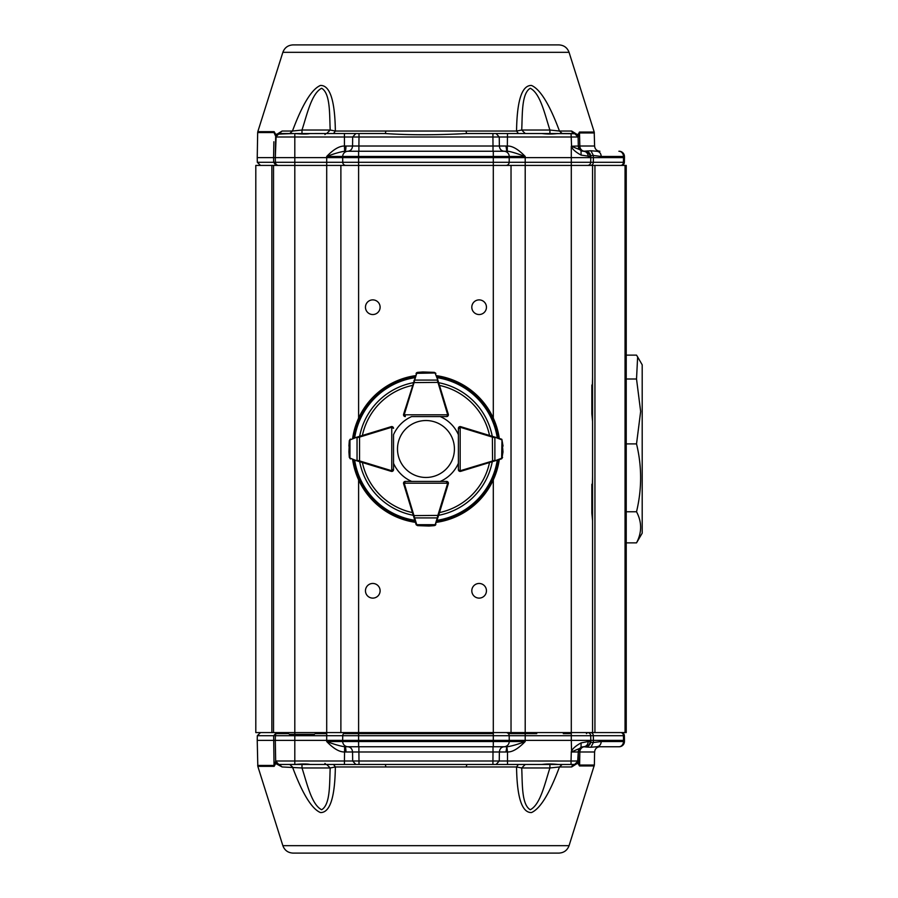 <?xml version="1.0" encoding="UTF-8"?>
<svg xmlns="http://www.w3.org/2000/svg" width="898" height="898" viewBox="0 0 898 898"><rect width="100%" height="100%" fill="white"/><g stroke="black" fill="none" stroke-linecap="round" stroke-linejoin="round"><path stroke-width="1.35" d="M626.232 355.137L636.525 355.137L637.636 356.933L636.525 379.012L640.656 411.452L636.525 443.893C641.98 466.376 641.98 489.006 636.525 511.759C641.98 522.064 641.98 532.435 636.525 542.863L642.193 533.188L642.193 364.812L637.636 356.933M626.232 379.012L636.525 379.012M626.232 443.893L636.525 443.893M626.232 511.759L636.525 511.759M626.232 542.863L636.525 542.863M625.053 732.577L625.053 165.423L626.232 165.423L626.232 732.577L592.557 732.577L592.557 520.694L591.849 512.994L592.557 476.557L592.557 421.443L591.849 413.742L592.557 377.306L592.557 165.423L255.807 165.423L255.807 732.577L271.858 732.577L271.858 165.423M372.793 314.536A7.33 7.33 0 0 1 366.44 303.546A7.33 7.33 0 0 1 379.136 303.546A7.33 7.33 0 0 1 372.793 314.536M479.128 598.113A7.33 7.33 0 0 1 472.786 587.124A7.33 7.33 0 0 1 485.47 587.124A7.33 7.33 0 0 1 479.128 598.113M479.128 314.536A7.33 7.33 0 0 1 472.786 303.546A7.33 7.33 0 0 1 485.47 303.546A7.33 7.33 0 0 1 479.128 314.536M372.793 598.113A7.33 7.33 0 0 1 366.44 587.124A7.33 7.33 0 0 1 379.136 587.124A7.33 7.33 0 0 1 372.793 598.113M592.557 367.473L592.557 431.276M592.557 466.724L592.557 530.527M625.053 165.423L592.557 165.423L592.557 732.577L271.858 732.577M273.531 732.577L273.531 165.423M340.881 165.423L340.881 732.577M511.029 732.577L511.029 165.423M591.849 413.742L591.849 385.006M591.849 512.994L591.849 484.258M446.744 409.196L448.315 414.27A1.774 1.774 0 0 1 448.383 414.797L446.609 416.571A1.774 1.774 0 0 0 448.383 414.797L446.609 416.571L411.654 416.571A35.449 35.449 0 0 0 393.526 434.699L393.526 469.643L391.752 471.416A1.774 1.774 0 0 1 391.236 471.338L386.162 469.789L391.236 471.349A1.774 1.774 0 0 0 393.526 469.654L393.526 463.301A35.449 35.449 0 0 0 411.654 481.429L405.301 481.429A1.774 1.774 0 0 0 403.606 483.73A1.774 1.774 0 0 1 403.539 483.203L405.312 481.429A1.774 1.774 0 0 0 403.539 483.203L447.664 483.203L446.609 481.429L447.855 481.957A1.774 1.774 0 0 0 446.609 481.429L405.312 481.429L404.246 483.203A1.066 1.066 0 0 0 404.302 483.517L414.663 517.922L437.259 517.922L437.876 515.407L438.55 515.62L435.092 525.397M465.759 428.211L460.685 426.651A1.774 1.774 0 0 0 458.395 428.346L458.395 469.643L460.169 471.416A1.774 1.774 0 0 1 458.395 469.643A1.774 1.774 0 0 0 460.685 471.349A1.774 1.774 0 0 1 460.169 471.416L458.395 469.643L458.395 463.301A35.449 35.449 0 0 1 440.256 481.429L446.62 481.429A1.774 1.774 0 0 1 448.315 483.73L438.55 515.62M436.495 375.667A74.085 74.085 0 0 1 499.288 438.46M499.288 459.54A74.085 74.085 0 0 1 436.495 522.333M415.415 522.333A74.085 74.085 0 0 1 352.633 459.54M352.633 438.46A74.085 74.085 0 0 1 415.415 375.667M465.759 469.789L460.685 471.349L460.472 470.664L494.877 460.304L494.877 437.696L492.373 437.09L492.575 436.406L501.499 439.144A1.774 1.774 0 0 0 501.353 439.088L498.603 438.246M446.744 488.804L448.315 483.73A1.774 1.774 0 0 0 447.855 481.957L448.383 483.203L447.664 483.203A1.066 1.066 0 0 0 446.609 482.147M405.166 488.804L403.606 483.73L405.166 488.804M386.162 428.211L391.236 426.651A1.774 1.774 0 0 1 391.752 426.584L393.526 428.357A1.774 1.774 0 0 0 391.236 426.651A1.774 1.774 0 0 1 391.752 426.584L391.752 470.709L393.526 469.643A1.774 1.774 0 0 1 393.01 470.9A1.774 1.774 0 0 0 393.526 469.643L393.01 470.9A1.774 1.774 0 0 1 391.752 471.416A1.774 1.774 0 0 0 393.01 470.9M354.048 438.033L391.236 426.662L391.438 427.336A1.066 1.066 0 0 1 391.752 427.291L393.526 428.346A1.774 1.774 0 0 0 391.752 426.584M405.312 415.853A1.066 1.066 0 0 1 404.246 414.797L405.301 416.571A1.774 1.774 0 0 1 403.606 414.27L416.829 372.603M405.166 409.196L403.606 414.27A1.774 1.774 0 0 0 404.055 416.043L403.539 414.797A1.774 1.774 0 0 0 405.312 416.571L404.055 416.043A1.774 1.774 0 0 0 405.312 416.571L404.055 416.043M459.103 428.357A1.066 1.066 0 0 1 460.169 427.291L458.395 428.357L460.169 426.584A1.774 1.774 0 0 0 458.395 428.357L458.395 434.699A35.449 35.449 0 0 0 440.256 416.571L446.62 416.571A1.774 1.774 0 0 0 448.315 414.27A1.774 1.774 0 0 1 448.383 414.797M349.322 440.592L350.568 439.088A1.774 1.774 0 0 0 350.422 439.144L349.322 440.592L348.918 446.104L349.412 440.671L348.918 451.862L349.412 457.329L350.422 458.856A1.774 1.774 0 0 0 350.568 458.912L349.322 457.408L348.929 452.121M348.918 451.862A0.707 0.707 0 0 0 348.918 451.896A0.707 0.707 0 0 1 348.918 451.862A0.707 0.707 0 0 0 348.918 451.896L350.04 458.642M392.819 469.643A1.066 1.066 0 0 1 391.752 470.709L391.752 471.416A1.774 1.774 0 0 1 391.236 471.338L353.318 459.754M359.346 436.406L359.548 437.09L357.045 437.696L357.045 460.304L359.548 460.91L359.346 461.594M350.04 439.358L349.412 440.671M350.422 439.144A1.774 1.774 0 0 1 350.568 439.088L349.951 439.93L349.951 458.07L350.568 458.912A1.774 1.774 0 0 1 350.422 458.856M357.337 437.023L350.276 439.773M350.276 458.227L357.337 460.977M414.988 520.919L415.213 521.648M413.978 517.618L414.663 517.922L416.728 524.69L416.055 524.398A1.774 1.774 0 0 0 416.1 524.533L417.548 525.633L416.055 524.398L403.617 483.73L404.302 483.517M417.548 525.633L429.076 526.037M434.363 525.633L428.851 526.048L435.609 524.926M435.451 525.117L435.822 524.533A1.774 1.774 0 0 0 435.867 524.398L435.193 524.69L437.259 517.922L437.943 517.618M436.709 521.648L436.933 520.919M416.313 524.926L417.626 525.543M428.829 526.048A0.707 0.707 0 0 0 428.851 526.048L434.284 525.543M413.372 515.62L437.876 515.407L447.619 483.517A1.066 1.066 0 0 0 447.664 483.203M436.933 377.081L448.304 414.27L447.619 414.483L437.259 380.079L414.663 380.079L414.045 382.593L413.372 382.38M434.363 372.367L435.867 373.602A1.774 1.774 0 0 0 435.822 373.467L434.363 372.367L422.846 371.963M417.548 372.367L423.07 371.952L416.313 373.074M416.47 372.883L416.1 373.467A1.774 1.774 0 0 0 416.055 373.602L416.728 373.31L414.663 380.079L413.978 380.382M435.609 373.074L434.284 372.457M423.093 371.952A0.707 0.707 0 0 0 423.07 371.952L417.626 372.457M435.822 373.467A1.774 1.774 0 0 1 435.867 373.602L435.036 372.996L416.728 373.31M437.943 380.382L435.193 373.31M438.55 382.38L414.045 382.593L404.302 414.483A1.066 1.066 0 0 0 404.246 414.797L403.539 414.797A1.774 1.774 0 0 1 403.617 414.27L404.302 414.483M460.472 470.664A1.066 1.066 0 0 1 460.169 470.709L460.169 426.584A1.774 1.774 0 0 1 460.685 426.662L492.575 436.406M497.874 459.967L498.603 459.754M494.585 460.977L501.645 458.227L501.353 458.912A1.774 1.774 0 0 0 501.499 458.856L502.599 457.408L501.353 458.912L460.685 471.338M502.992 452.121L503.003 451.896A0.707 0.707 0 0 0 503.003 451.862L501.881 439.358L502.992 445.879M503.003 446.104A0.707 0.707 0 0 1 503.003 446.138A0.707 0.707 0 0 0 503.003 446.104L501.881 439.358M501.881 458.642L503.003 451.862A0.707 0.707 0 0 1 503.003 451.896M492.575 461.594L492.373 437.09L460.472 427.336A1.066 1.066 0 0 0 460.169 427.291M501.645 458.227L501.971 439.93L501.353 439.088M501.645 439.773L494.585 437.023M454.422 449A28.455 28.455 0 0 0 411.733 424.35A28.455 28.455 0 0 0 411.733 473.65A28.455 28.455 0 0 0 454.422 449M293.006 853.1L558.915 853.1L293.006 853.1M575.921 761.021L499.254 760.999L496.089 764.479L572.25 764.479M325.929 764.479L293.332 764.479M286.933 764.479L279.199 764.479L282.107 766.959L276.348 763.872L275.765 761.796M574.091 764.479L558.186 764.479L571.049 764.479L571.049 760.999L578.132 760.999L577.19 763.345M577.526 763.693L578.29 751.985L577.885 763.053L578.312 762.155L579.479 765.96L577.885 763.053L571.656 766.959L559.465 766.959C549.587 793.529 540.259 808.728 531.481 812.555C521.962 812.813 516.979 797.615 516.552 766.959L518.382 764.479L519.426 764.479M560.823 764.928L562.148 764.479L559.465 766.959L549.913 767.97L549.924 764.479L525.24 764.479L521.716 767.97L516.552 766.959L335.358 766.959C334.932 797.547 329.97 812.746 320.474 812.567C311.774 808.93 302.435 793.731 292.456 766.959L289.762 764.479L290.974 764.479L289.762 764.479M275.686 761.324L275.922 763.143L274.159 766.331L257.816 766.331L282.859 845.669L569.063 845.669C567.289 850.35 563.91 852.819 558.915 853.1M274.159 766.331A3.188 2.885 -90 0 1 274.025 765.433L275.675 761.223L275.304 740.379L257.232 740.379L257.816 766.331M289.369 734.362L314.423 734.362M575.304 764.411L574.585 764.479A3.547 3.076 -90 0 0 571.656 766.959M279.177 764.479L276.281 762.93M275.922 763.143L275.462 762.234M276.348 763.872L276.281 762.941L278.706 764.445L294.802 764.445C302.682 763.828 307.767 763.839 310.057 764.479L355.833 764.479L352.667 760.999L344.428 760.999L344.428 764.479M332.114 764.479L333.54 764.479L335.358 766.959L330.206 767.97L326.681 764.479L384.984 764.479A3.547 0.853 -90 0 1 385.792 766.959M326.939 764.479L301.986 764.479L301.997 767.97L282.107 766.959M301.997 767.97C306.97 783.078 311.426 804.552 321.641 809.738C330.554 804.552 329.42 783.09 330.206 767.97L301.997 767.97M466.129 766.959L466.938 764.479L518.382 764.479L492.923 764.479L492.923 760.999L358.998 760.999L358.998 764.479L355.833 764.479M358.998 764.479L466.938 764.479M521.716 767.97C522.501 783.078 521.368 804.552 530.28 809.738C540.484 804.552 544.94 783.078 549.913 767.97L521.716 767.97M578.121 761.302L574.585 764.479L577.571 762.851M562.148 764.479L561.284 764.479M275.664 761.01L275.304 740.379L275.664 760.999L278.706 764.445L275.664 760.999L294.802 760.999L294.802 740.379L275.304 740.379L275.394 735.709A3.188 3.188 0 0 1 278.582 732.577L276.55 732.577L273.666 735.709L257.311 735.709L257.232 740.379M277.291 763.906L279.211 764.479A1.066 0.999 90 0 1 279.211 764.479L278.784 764.456M324.93 763.423L325.996 764.479L279.256 764.479M578.312 762.155L578.29 751.985L578.132 760.999L574.585 764.479L571.049 764.479M559.05 764.479L541.864 764.479C546.815 763.839 552.259 763.839 558.186 764.479M496.089 764.479L492.923 764.479M472.045 853.1L445.734 853.1M406.188 853.1L381.65 853.1M581.971 747.013A5.321 5.321 131.5 0 0 581.085 747.394A5.321 5.321 7.4 0 1 583.61 746.754L581.017 747.428L578.29 751.985L571.207 751.985L578.29 751.985A5.321 5.321 7.4 0 1 581.028 747.428A5.321 5.321 131.5 0 0 578.29 751.985C578.649 748.809 580.422 747.069 583.61 746.754A5.321 5.321 131.5 0 0 582.173 746.956M569.063 845.669L594.364 765.051L579.614 765.051L579.839 751.985A5.321 4.849 90 0 1 584.688 746.754L583.453 746.754M598.506 746.754L599.909 746.754C596.732 747.057 594.959 748.797 594.599 751.985L578.29 751.985C578.402 749.067 580.175 747.327 583.61 746.754L587.191 747.091L590.761 742.208L593.365 742.523L590.918 747.248L587.191 747.091M589.178 745.228L590.794 740.379L593.398 740.379L593.365 742.523L601.267 741.535C600.953 744.711 599.426 746.451 596.665 746.754L590.918 747.248M347.717 746.754L345.056 746.754A5.321 0.898 90 0 1 345.954 751.985L344.428 751.974C339.388 752.064 333.484 748.584 326.704 741.535C333.966 744.285 339.949 746.025 344.652 746.754L344.428 760.999L294.802 760.999L294.802 764.445M344.652 746.754L347.997 746.754A5.321 5.321 90 0 1 342.677 741.535L326.704 741.535L326.704 735.709L342.744 735.709L342.654 740.379L294.802 740.379L294.802 735.709L273.666 735.709L274.025 765.433L257.67 765.433M345.954 751.985L352.555 751.985C352.229 748.809 350.635 747.069 347.784 746.754L358.897 746.754L358.897 751.985L352.555 751.985L352.667 760.999L358.998 760.999L358.897 751.985L493.013 751.985L493.013 746.754L504.126 746.754C501.275 747.069 499.692 748.809 499.367 751.985L493.013 751.985L492.923 760.999L499.254 760.999L499.367 751.985L505.967 751.985L506.854 746.754L507.493 751.974L505.967 751.985M571.049 760.999L571.296 751.761C572.161 748.977 575.438 746.014 581.107 742.882L588.235 741.535C587.921 744.711 586.372 746.451 583.61 746.754L571.566 751.873L571.296 740.379L509.256 740.379L509.177 735.709A3.188 3.188 90 0 0 505.989 732.577M507.269 746.754C511.972 746.025 517.944 744.285 525.207 741.535C518.236 748.707 512.331 752.187 507.493 751.974L507.493 764.479M596.665 746.754L619.126 746.754A5.321 5.321 0 0 0 624.447 741.535A5.321 5.321 0 0 1 619.126 746.754A5.321 5.321 0 0 0 624.447 741.535L624.469 740.379L623.515 740.379L623.493 741.535L601.267 741.535M588.235 741.535L590.772 741.535L589.133 745.284M290.986 764.479L286.327 764.479M590.761 741.804L590.794 740.379L571.296 740.379L571.296 735.709L525.207 735.709L525.207 741.535L509.245 741.535A5.321 5.321 -90 0 1 503.924 746.754A5.321 5.321 0 0 0 509.245 741.535L509.256 740.379L342.654 740.379L342.677 741.535A5.321 5.321 -90 0 0 347.997 746.754L506.854 746.754M581.107 742.882L581.017 747.428M590.794 740.379L590.704 735.709L593.331 735.709L593.398 740.379L623.515 740.379L623.448 735.709A3.188 2.761 -90 0 0 620.686 732.577M342.744 735.709A3.188 3.188 0 0 1 345.932 732.577A3.188 3.188 0 0 0 342.744 735.709L358.605 735.709L358.605 479.869M583.453 151.246L583.61 151.246A5.321 5.321 0 0 1 583.172 151.223A5.321 5.321 0 0 0 583.61 151.246L571.296 146.239L578.29 146.015L581.017 150.572A5.321 5.321 0 0 1 578.29 146.015A5.321 5.321 0 0 0 581.028 150.572L581.107 155.118C575.427 151.975 572.161 149.023 571.296 146.239L571.296 735.709L590.704 735.709A3.188 3.188 90 0 0 587.516 732.577L586.439 733.621M590.57 732.577A3.188 2.761 -90 0 1 593.331 735.709L624.379 735.709A3.188 3.188 90 0 0 621.192 732.577A3.188 3.188 -0.1 0 1 624.379 735.709L624.469 740.379M590.772 741.535A5.321 5.321 0 0 1 585.451 746.754A5.321 5.321 0 0 0 590.772 741.535M558.915 44.9L292.995 44.9C288.011 45.181 284.621 47.65 282.859 52.331L569.063 52.331C567.289 47.65 563.91 45.181 558.915 44.9M466.129 131.041A3.547 0.853 90 0 0 466.938 133.521C436.394 135.16 409.073 135.16 384.984 133.521A3.547 0.853 90 0 0 385.792 131.041L516.552 131.041L518.382 133.521L466.938 133.521L525.959 133.521M577.526 134.307L577.571 135.149L574.585 133.521L570.982 133.521L574.585 133.521A3.547 3.076 90 0 1 571.656 131.041L577.885 134.947L579.479 132.04L594.218 132.04L594.599 146.015C594.925 149.169 596.699 150.909 599.909 151.246L599.572 151.246M291.042 133.521L279.211 133.521L282.107 131.041L292.456 131.041C302.435 104.269 311.774 89.07 320.474 85.433C329.97 85.254 334.932 100.453 335.358 131.041L333.54 133.521L358.998 133.521L344.428 133.521L344.428 137.001L352.667 137.001L355.833 133.521M282.859 52.331L257.816 131.669L274.159 131.669L275.922 134.857L282.107 131.041M575.842 133.746L549.924 133.521L549.913 130.03C544.94 114.922 540.484 93.448 530.28 88.262C521.368 93.448 522.501 114.922 521.716 130.03L516.552 131.041C516.979 100.385 521.962 85.187 531.481 85.445C540.259 89.272 549.587 104.471 559.465 131.041L562.148 133.521M275.944 165.423L273.666 162.291L257.311 162.291L257.232 157.621L273.587 157.621L273.868 141.761M406.188 44.9L381.65 44.9M577.885 134.947L578.132 136.99L577.885 134.947L578.132 136.99L579.614 132.949L594.364 132.949M577.246 134.711L578.132 137.001L571.049 137.001L578.132 136.979L578.29 146.015L577.56 146.048M549.924 133.521L525.24 133.521L521.716 130.03L549.913 130.03L559.465 131.041L571.656 131.041M326.681 133.521L330.206 130.03C329.42 114.91 330.554 93.448 321.641 88.262C311.438 93.448 306.97 114.922 301.997 130.03L301.986 133.521M289.762 133.521L292.456 131.041L301.997 130.03L330.206 130.03L335.358 131.041L385.792 131.041M276.348 134.128L276.27 135.082M279.256 133.521L293.612 133.521L277.179 134.161L278.537 133.578M347.403 151.246L347.997 151.246A5.321 5.321 0 0 0 342.677 156.465L342.744 162.291A3.188 3.188 0 0 0 345.932 165.423A3.188 3.188 0 0 1 342.744 162.291L342.654 157.621L294.802 157.621L294.802 137.001L275.664 137.001L278.728 133.555L275.664 137.001L275.922 134.857L275.708 136.485M275.462 135.766L274.025 132.567A3.188 2.885 90 0 1 274.159 131.669M274.586 132.825L274.99 133.51M277.482 133.97L278.178 133.667M562.025 133.51L560.823 133.095M576.37 134.004L577.044 134.509M384.984 133.521L358.998 133.521L358.998 137.001L492.923 137.001L492.923 133.521M310.057 133.521C307.767 134.161 302.682 134.172 294.802 133.555L344.428 133.521M275.675 136.777L275.304 157.621L276.169 135.239M278.582 165.423A3.188 3.188 -90 0 1 275.394 162.291L275.304 157.621L273.587 157.621L273.666 162.291L275.394 162.291A3.188 3.188 -90 0 0 278.582 165.423L276.55 165.423M275.664 136.967L279.211 133.521A1.066 0.999 90 0 1 279.222 133.521L279.132 133.521M590.918 150.752L596.665 151.246C599.426 151.549 600.953 153.289 601.267 156.465L593.365 155.477L590.918 150.752L583.543 151.246M581.971 150.987A5.321 5.321 0 0 1 581.085 150.606A5.321 5.321 0 0 0 583.15 151.223A5.321 5.321 0 0 1 582.173 151.044M558.186 133.521C552.259 134.161 546.815 134.161 541.864 133.521L558.186 133.521M347.997 151.246L506.854 151.246L505.967 146.015L507.493 146.026C512.432 145.88 518.348 149.349 525.207 156.465L525.207 157.621L593.398 157.621L593.365 155.477L590.761 155.792L590.772 156.443L589.144 152.739L590.772 156.465L587.191 150.909M496.089 133.521L499.254 137.001L492.923 137.001L493.013 146.015L499.367 146.015C499.692 149.191 501.275 150.931 504.126 151.246L493.013 151.246L493.013 146.015L358.897 146.015L358.998 137.001L352.667 137.001L352.555 146.015L358.897 146.015L358.897 151.246L347.784 151.246C350.635 150.931 352.229 149.191 352.555 146.015L344.428 146.026L344.428 137.001L294.802 137.001L294.802 133.555M345.932 165.423A3.188 3.188 0 0 1 342.744 162.291L294.802 162.291L294.802 735.709L326.704 735.709L326.704 156.465C333.382 149.472 339.287 145.992 344.428 146.026L344.652 151.246C340.005 151.953 334.022 153.693 326.704 156.465L509.245 156.465A5.321 5.321 90 0 0 503.924 151.246A5.321 5.321 -90 0 1 509.245 156.465L525.207 156.465C515.474 152.952 509.503 151.212 507.269 151.246L506.854 151.246M275.304 157.621L294.802 157.621L294.802 162.291L275.394 162.291M276.562 165.423L278.077 165.378M579.895 149.73L578.29 146.015C578.402 148.933 580.175 150.673 583.61 151.246L579.951 149.775M587.516 165.423A3.188 3.188 0 0 0 590.704 162.291L590.772 156.465L581.107 155.118M590.57 165.423A3.188 2.761 -90 0 0 593.331 162.291L593.398 157.621L624.469 157.621L624.447 156.465A5.321 5.321 0 0 0 619.137 151.246A5.321 5.321 0 0 1 624.447 156.465A5.321 5.321 0 0 0 619.126 151.246M571.566 146.127L571.049 133.521M574.585 133.521L578.132 137.001L574.585 133.521M581.017 150.572L583.61 151.246C586.372 151.549 587.921 153.289 588.235 156.465M583.61 151.246L585.451 151.246A5.321 5.321 0 0 1 590.772 156.465A5.321 5.321 0 0 0 585.451 151.246M507.493 133.521L507.269 151.246M503.441 151.246L506.124 151.246M344.652 151.246L345.056 151.246A5.321 0.898 90 0 0 345.954 146.015M505.989 165.423A3.188 3.188 0 0 0 509.177 162.291L509.245 156.465M493.305 151.246L493.305 157.621L525.207 157.621L525.207 162.291L624.379 162.291A3.188 3.188 -90.1 0 1 621.192 165.423A3.188 3.188 0 0 0 624.379 162.291L624.469 157.621M493.305 418.131L493.305 157.621L358.605 157.621L358.605 151.246M342.654 157.621L358.605 157.621L358.605 162.291L342.744 162.291M594.936 165.423L594.936 732.577M358.605 418.131L358.605 162.291L525.207 162.291L525.207 735.709L493.305 735.709L493.305 479.869M438.651 382.705A67.507 67.507 0 0 1 492.261 436.316M492.261 461.684A67.507 67.507 0 0 1 438.651 515.295M413.271 515.295A67.507 67.507 0 0 1 359.66 461.684M359.66 436.316A67.507 67.507 0 0 1 413.271 382.705M354.654 437.842A72.177 72.177 0 0 1 414.797 377.688M414.797 520.312A72.177 72.177 0 0 1 354.654 460.158M497.268 460.158A72.177 72.177 0 0 1 437.113 520.312M437.113 377.688A72.177 72.177 0 0 1 497.268 437.842M436.776 376.588A73.221 73.221 0 0 1 498.368 438.179M498.368 459.821A73.221 73.221 0 0 1 436.776 521.412M415.134 521.412A73.221 73.221 0 0 1 353.543 459.821M353.543 438.179A73.221 73.221 0 0 1 415.134 376.588M489.533 462.526A64.993 64.993 0 0 1 439.481 512.578M412.44 512.578A64.993 64.993 0 0 1 362.388 462.526M362.388 435.474A64.993 64.993 0 0 1 412.44 385.422M439.481 385.422A64.993 64.993 0 0 1 489.533 435.474M391.438 427.336L359.548 437.09L359.548 460.91L391.438 470.664A1.066 1.066 0 0 0 391.752 470.709M391.438 470.664L391.236 471.338M416.728 524.69L435.193 524.69M447.619 483.517L448.304 483.73M447.619 414.483A1.066 1.066 0 0 1 447.664 414.797L404.246 414.797M460.472 427.336L460.685 426.662M594.218 765.96L579.479 765.96L579.614 765.051M571.296 733.621L563.304 733.621M536.746 733.621L508.347 733.621M493.305 733.621L343.564 733.621M326.704 733.621L315.176 733.621M288.606 733.621L276.214 733.621M275.394 735.709A3.188 3.188 0 0 1 278.582 732.577M618.89 746.754A5.321 4.602 -90 0 0 623.493 741.535L624.447 741.535M509.245 741.535L358.605 741.535L358.605 735.709L493.305 735.709L493.305 746.754M621.192 732.577A3.188 3.188 -0.1 0 1 624.379 735.709M342.677 741.535L358.605 741.535L358.605 746.754M579.479 132.04L579.839 146.015L594.599 146.015M257.816 131.669L257.67 132.567L274.025 132.567M584.688 151.246A5.321 4.849 90 0 1 579.839 146.015L578.29 146.015M578.121 136.698L577.571 135.149M273.677 152.615L273.587 157.621M505.967 146.015L499.367 146.015L499.254 137.001L571.049 137.001M601.267 156.465L623.493 156.465A5.321 4.602 -90 0 0 618.89 151.246M620.686 165.423A3.188 2.761 -90 0 0 623.448 162.291L623.493 156.465L624.447 156.465M624.379 162.291A3.188 3.188 -90.1 0 1 621.192 165.423M393.526 428.357L393.01 427.1M405.312 481.429L404.055 481.957M447.855 481.957L446.609 481.429M446.609 416.571L447.855 416.043M458.395 469.643L458.912 470.9M458.912 427.1L458.395 428.357M282.859 845.669C284.621 850.35 288 852.819 292.995 853.1M329.791 764.479L328.017 764.479M327.781 764.479L327.096 764.479M293.399 764.479L297.642 764.479M299.404 764.479L301.986 764.479M521.805 764.479L524.701 764.479M594.364 765.051L594.599 751.985M257.311 735.709L260.499 732.577M278.077 732.622L276.562 732.577M358.897 746.754L350.332 746.754M348.48 746.754L347.818 746.754M493.013 746.754L501.589 746.754M503.441 746.754L504.104 746.754M574.125 133.521L560.868 133.521M569.063 52.331L594.218 132.04M277.662 133.881L276.988 134.296M518.382 133.521L519.426 133.521M521.805 133.521L524.701 133.521M257.67 132.567L257.232 157.621M324.93 134.577L325.996 133.521M257.311 162.291L260.499 165.423M347.818 151.246L348.48 151.246M350.332 151.246L352.285 151.246M352.824 151.246L355.316 151.246M358.179 151.246L358.897 151.246M493.013 151.246L501.589 151.246"/></g></svg>
